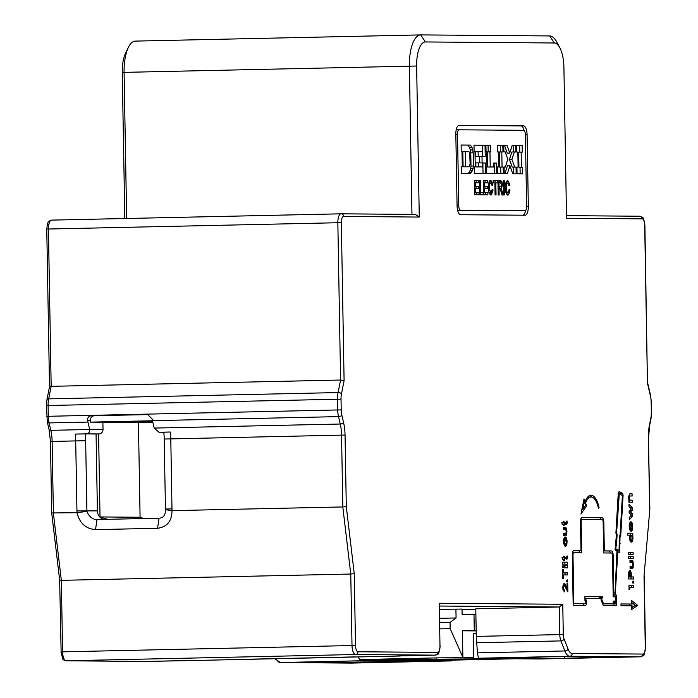 <?xml version="1.0" encoding="UTF-8"?>
<svg xmlns="http://www.w3.org/2000/svg" width="698" height="698" viewBox="0 0 698 698"><rect width="100%" height="100%" fill="white"/><g stroke="black" fill="none" stroke-linecap="round" stroke-linejoin="round"><path stroke-width="1.05" d="M642.204 218.858A6.256 2.373 -91.2 0 1 644.69 225.131L647.447 383.15L644.891 225.14C643.155 215.028 643.05 218.064 639.743 216.232A2.679 2.478 -89.5 0 0 639.682 216.232L566.488 215.638L639.743 216.232A2.679 2.478 -89.5 0 1 642.204 218.858L566.54 218.247L563.905 67.2A24.133 9.161 -91.2 0 0 559.779 47.639L556.725 41.959A31.288 11.875 -91.2 0 0 549.649 35.938L420.702 34.9L425.379 41.95A24.133 9.161 -91.2 0 0 416.636 66.013L419.271 217.061L343.608 216.45A6.256 2.373 -91.2 0 0 341.339 222.679L344.097 380.698L340.589 380.035L337.841 222.732L48.424 229.023L51.172 386.326L340.589 380.035L338.085 392.564A2.679 1.256 11.3 0 1 341.47 393.846L344.097 380.698M647.648 382.888L650.667 395.783L651.164 401.664A10.732 4.075 -91.2 0 0 650.536 396.342A2.679 1.204 -13.2 0 0 650.667 395.783M559.779 47.639A24.133 9.161 -91.2 0 0 554.317 42.988L425.379 41.95M459.066 125.335A8.943 3.394 88.8 0 0 459.022 125.335A8.943 3.394 88.8 0 0 455.829 134.243L457.077 205.744A8.943 3.394 88.8 0 0 460.628 214.714L525.097 215.228A8.943 3.394 88.8 0 0 525.132 215.228A8.943 3.394 88.8 0 0 528.334 206.32L527.086 134.819A8.943 3.394 88.8 0 0 523.535 125.849L458.987 125.335M631.376 515.133L629.221 517.628L629.264 519.818L632.467 516.241L632.432 513.894L630.434 512L632.362 510.133L632.318 507.786L628.985 504.157L629.029 506.504L631.271 508.868L629.107 511.049L629.142 512.925L631.376 515.133M632.309 541.369L632.929 539.022L632.763 533.228L627.772 533.185L627.807 535.226L629.832 535.244L629.413 537.896L630.172 541.351L631.611 542.145L632.309 541.369L630.224 541.412M628.235 556.472L633.173 556.515L633.208 558.548L628.27 558.513L628.235 556.472M633.566 578.982L628.566 578.947L628.523 573.52L629.395 570.615L630.303 570.624L631.071 572.229L631.385 576.932L633.531 576.949L633.566 578.982M628.977 585.282L633.671 585.317L633.714 587.515L629.727 587.48L629.762 589.513L629.046 589.513L628.977 585.282M631.271 604.014L620.993 603.936L621.019 605.716L631.306 605.803L631.376 609.738L637.754 605.419L631.21 600.263L631.271 604.014L620.993 604.006M602.086 517.724L582.062 517.558A4.38 1.658 88.8 0 0 582.045 517.558A4.38 1.658 88.8 0 0 580.474 521.921L580.98 550.705L573.887 550.643A4.38 1.658 88.8 0 0 573.869 550.643A4.38 1.658 88.8 0 0 572.299 555.015L573.18 605.332L585.43 605.428A3.22 1.222 88.8 0 0 585.439 605.428A3.22 1.222 88.8 0 0 586.59 602.226L585.613 598.378L601.048 598.5L601.074 600.018L603.342 605.576L616.509 605.681L616.325 595.045L615.208 595.036L617.843 551.708L619.615 552.642L620.007 537.469L620.723 535.863L623.096 495.24L622.651 493.381L619.143 491.54L618.245 493.346L615.906 532.932L616.404 535.034L615.043 549.963L616.945 550.966L614.964 595.036L613.847 595.028L613.158 555.346A4.38 1.658 88.8 0 0 611.413 550.949L604.328 550.897L603.822 522.113A4.38 1.658 88.8 0 0 602.086 517.724L581.757 517.628M566.907 581.984L567.675 581.521L567.169 579.794L566.724 581.513L567.509 581.992M562.623 567.055L563.556 567.038L562.858 567.814L562.632 565.956L563.417 565.938L563.05 565.467L562.632 565.956M563.556 567.038L563.417 565.938M562.405 562.152L567.334 562.187L567.369 564.228L562.44 564.185L562.405 562.152M566.802 559.447L567.256 558.583A2.286 0.864 88.8 0 0 567.317 557.222L567.265 555.974L566.724 556.21L566.593 557.789A1.675 0.637 -91.2 0 1 566.436 557.85L564.272 557.842L564.237 556.193L563.583 556.184L563.618 557.842L562.326 557.833L562.352 559.464L564.298 559.456L564.316 560.686L563.661 560.686L563.801 559.482M567.256 558.583L564.778 558.636A1.422 0.541 -91.2 0 1 564.385 559.456L564.298 559.456M566.436 557.85A1.675 0.637 -91.2 0 1 566.427 557.85L562.326 557.903M566.671 534.371L566.575 528.569L565.485 527.47L563.461 527.452L563.495 529.485L565.677 529.625L566.331 531.544L565.746 533.455L563.565 533.56L563.6 535.593L566.218 535.305L566.671 534.371L564.193 534.424L563.731 535.357L566.218 535.305M567.029 523.57A2.286 0.864 88.8 0 0 567.081 522.2L567.029 520.952L566.488 521.188L566.357 522.767A1.675 0.637 -91.2 0 1 566.2 522.828L564.036 522.819L564.01 521.17L563.347 521.162L563.382 522.819L562.091 522.811L562.117 524.442L564.063 524.434L564.089 525.673L563.426 525.664L563.565 524.46M566.584 524.407L564.063 524.434M566.567 524.434L567.02 523.561L564.542 523.613A1.422 0.541 -91.2 0 1 564.15 524.434M566.2 522.828A1.675 0.637 -91.2 0 1 566.191 522.828L562.091 522.881M585.578 503.014A21.35 8.097 -91.2 0 1 591.04 497.002A21.35 8.097 -91.2 0 1 598.465 508.319L599.05 507.472A23.139 8.777 88.8 0 0 590.997 495.214A23.139 8.777 88.8 0 0 585.081 501.731L584.017 498.965L580.963 514.06L586.643 505.771L585.578 503.014L584.741 503.031M566.296 541.299L567.09 541.282L566.628 538.463L565.624 537.024L564.9 537.015L563.949 538.437L563.548 542.198L564.377 542.206L565.24 544.405L566.287 542.843L565.563 539.083L564.63 539.702L564.377 542.206M564.726 546.01L566.165 545.976L565.397 546.412L564.673 545.967L563.548 542.198M566.165 545.976L567.09 541.282M567.439 567.849L564.167 567.823L564.124 565.633L567.395 565.659L567.439 567.849M563.399 574.89L563.461 578.494L562.623 578.485L562.466 569.245L563.295 569.245L563.365 572.849L567.526 572.884L567.561 574.925L562.562 574.908M562.963 585.622L564.42 585.596L567.858 591.887L567.71 583.58L566.994 583.58L567.073 588.117L564.621 583.563L563.495 584.017L562.937 589.496L564.403 591.86L564.22 589.95M562.946 589.522L564.254 589.967L563.085 589.993M563.775 589.505L563.391 587.411L564.115 585.605M632.859 583.083L633.627 582.621L633.121 580.893L632.676 582.612L633.461 583.092M633.182 567.361L633.077 561.558L631.995 560.459L629.971 560.442L630.006 562.475L632.187 562.614L632.833 564.534L632.248 566.444L630.076 566.549L630.111 568.582L632.72 568.294L633.182 567.361L630.704 567.413L630.242 568.346L632.72 568.294M628.165 552.528L633.103 552.563L633.138 554.605L628.2 554.561L628.165 552.528M629.212 527.06L629.727 529.721L630.73 531.169L631.454 531.169L632.405 529.747L632.545 524.268L630.896 521.772L629.622 523.299L629.212 527.06L630.041 527.06L630.913 529.267L631.952 527.705L631.236 523.936L630.294 524.556L630.041 527.06M629.875 493.791L632.074 493.809L632.118 495.999L629.797 495.981L629.282 497.386L629.893 500.091L632.187 500.23L632.222 502.263L628.95 502.237L628.662 496.348L629.875 493.791M46.836 416.322L337.719 409.962L337.527 399.204A13.41 5.087 -91.2 0 1 338.085 392.564L48.668 398.855A13.41 5.087 88.8 0 0 48.11 405.503L46.443 405.555L46.941 399.666A2.679 1.256 11.3 0 1 48.668 398.855L51.172 386.326L49.715 387.102M46.941 399.666L49.514 386.788L46.757 229.075C48.11 219.233 48.179 222.025 51.626 220.114A8.943 3.394 88.8 0 0 48.424 229.023L46.757 229.075M420.44 34.909L135.421 41.103A31.288 11.875 88.8 0 0 135.29 41.103A31.288 11.875 88.8 0 0 128.345 47.438L125.535 53.24A24.133 9.161 88.8 0 0 122.255 72.409L124.811 218.518M51.914 512.951L76.989 512.707L75.698 440.909L50.465 441.476L49.069 429.61A2.679 1.204 -13.2 0 0 50.823 430.326A22.345 8.481 -91.2 0 1 52.132 441.415L53.388 513.239L61.337 580.335L59.871 580.038M61.127 651.897L59.67 580.169L51.713 513.082L50.465 441.476M103.836 519.399A8.943 8.271 90.5 0 1 97.406 510.866L96.062 433.999L98.959 433.938L86.334 433.833C88.733 433.598 89.85 432.149 89.676 429.479L87.948 422.072A13.41 5.087 -91.2 0 1 87.599 420.318C87.468 417.631 88.707 416.104 91.307 415.755L148.369 414.603M147.767 414.533L91.307 415.755M147.54 414.533L152.103 418.913A13.41 5.087 88.8 0 0 152.452 420.667L154.188 428.075L158.987 432.254L163.777 432.289L158.987 432.254M86.334 433.833L75.175 434.077L85.208 433.912A26.821 10.173 88.8 0 1 85.662 440.743L86.884 510.779A8.943 8.271 -89.5 0 0 86.918 511.372L76.989 512.707C79.598 523.16 85.775 528.805 95.53 529.634L157.591 528.29L159.022 518.204C163.419 517.96 165.557 515.115 165.435 509.662A8.943 8.271 -89.5 0 0 165.443 509.069L164.222 439.033A26.821 10.173 -91.2 0 0 163.768 432.202L170.268 432.01A22.345 8.481 -91.2 0 1 170.792 438.841L172.005 510.639L342.805 506.94M170.268 432.01L159.1 432.254M157.608 528.281C167.092 526.973 171.891 521.101 172.005 510.648L165.435 509.662M439.993 646.174L439.251 603.273L439.993 646.174A6.256 2.373 -91.2 0 1 437.733 652.412L357.987 651.766A2.679 2.478 90.5 0 1 355.552 654.506A8.943 3.394 -91.2 0 1 352.01 645.537L62.593 651.836A8.943 3.394 88.8 0 0 66.136 660.797A2.679 2.478 90.5 0 1 66.066 660.797C63.841 660.186 62.75 659.584 62.82 658.982L60.927 651.888L62.593 651.836L61.337 580.335L350.762 574.035L342.805 506.949L341.549 435.124L164.222 439.033M86.91 511.372C89.17 516.773 92.529 519.504 97.005 519.548L159.022 518.204M97.005 519.556L95.521 529.634M85.662 440.743L75.698 440.909A22.345 8.481 88.8 0 0 75.175 434.077M98.959 433.938A4.467 4.136 -89.5 0 0 103.016 429.375L102.885 422.229L100.512 422.203L152.548 421.077M94.361 415.781A4.467 4.136 90.5 0 0 90.304 420.336L90.33 422.124L100.512 422.203M102.885 422.255L152.565 421.173M102.894 422.316L152.6 421.313M107.117 422.307L152.635 421.461M111.872 422.342L152.67 421.601M116.618 422.386L152.696 421.74M121.373 422.421L152.731 421.88M126.12 422.456L152.766 422.02M130.875 422.499L152.862 422.412M130.875 422.534L152.775 422.063M126.12 422.499L152.74 421.924M121.373 422.465L152.714 421.784M116.618 422.421L152.679 421.636M111.872 422.386L152.644 421.496M107.117 422.342L152.609 421.356M102.894 422.299L152.574 421.217M90.33 422.124L152.478 420.772M99.16 422.194L152.539 421.034M85.208 433.912L96.062 433.999M98.584 433.947L100.032 516.939A120.684 111.645 -89.5 0 0 107.928 519.312M144.024 518.527A120.684 111.645 90.5 0 1 140.089 517.262L138.431 422.595M100.032 516.939L140.089 517.262M355.509 645.493L354.252 573.643L350.762 574.035L352.01 645.537L355.509 645.493A6.256 2.373 -91.2 0 0 357.987 651.766M354.252 573.643L346.295 506.547L342.805 506.949M640.755 656.792A8.943 3.394 -91.2 0 1 640.624 656.801L540.566 658.982A8.943 3.394 88.8 0 1 540.522 658.982L473.68 658.441L481.952 658.258L478.444 658.223L477.458 652.857L476.272 636.393L475.792 608.813L559.307 606.998L562.763 604.267L563.286 634.534A6.256 2.373 -91.2 0 0 564.063 638.958A2.679 1.736 158.4 0 1 560.895 640.904A8.943 3.394 -91.2 0 1 559.787 634.578L559.307 606.998L439.496 606.03M649.847 509.139L644.027 575.981L649.847 509.147L648.398 437.524A25.032 9.502 88.8 0 1 649.437 425.126A2.679 1.256 11.3 0 1 649.585 425.701L648.599 437.533M514.976 658.772L454.817 660.081A7.154 2.713 88.8 0 0 454.852 660.081A7.154 2.713 88.8 0 1 454.791 660.081L452.662 660.064M367.296 659.418L371.659 660.544L376.109 660.561L384.371 660.387L384.362 659.488L368.605 659.383L382.242 659.087L465.444 659.636L465.531 658.04M351.024 663.1A2.679 2.478 -89.5 0 0 351.164 663.1A8.943 3.394 88.8 0 0 351.199 663.1L451.222 660.919A8.943 3.394 -91.2 0 0 451.257 660.919A8.943 3.394 -91.2 0 0 452.688 660.038L398.27 659.627L398.288 660.5L384.371 660.387M384.362 659.488L398.27 659.601M507.839 658.72L465.444 659.636M473.672 657.699L440.133 657.83L473.672 658.101M413.539 659.723L413.556 660.622L398.288 660.5M404.439 659.68L404.456 660.814M451.222 660.919L413.556 660.622M364.269 662.664L417.186 661.512L352.717 660.989L299.8 662.14L364.269 662.664L364.243 661.085M475.792 609.214L462.032 609.52M439.557 609.38L462.024 609.075L462.12 614.432L475.888 614.493M499.908 657.786L564.377 658.31L617.302 657.158L552.833 656.635L499.908 657.786M476.219 633.348L473.244 633.418L473.68 658.441M436.198 659.523L436.171 657.917M382.242 659.087L440.133 657.83M358.327 656.914L359.505 659.584L368.605 659.383M455.916 609.022L456.073 617.966L439.714 618.315M453.779 657.533L462.87 657.333L462.399 630.521L474.282 630.617L473.994 614.528M462.87 657.333L450.158 628.636L450.044 622.38L456.073 617.966M474.282 630.617L476.167 630.582M462.408 630.791L476.176 630.905M439.897 628.863L450.158 628.636M372.697 659.418L372.715 660.535M376.109 660.561L376.082 659.444M450.044 622.38L439.784 622.607M564.377 658.31L564.35 656.731M400.504 655.902A13.41 5.087 -91.2 0 1 399.884 656.015A13.41 5.087 -91.2 0 1 399.823 656.015L396.429 655.989A8.943 3.394 88.8 0 0 396.473 655.989A8.943 3.394 88.8 0 0 396.508 655.989M230.157 659.61A13.41 5.087 -91.2 0 1 229.537 659.723A13.41 5.087 -91.2 0 1 229.485 659.723L358.475 656.923A13.41 5.087 88.8 0 0 358.536 656.914A13.41 5.087 88.8 0 0 358.598 656.914M145.742 661.442A2.679 2.478 -89.5 0 0 145.873 661.442L188.137 660.622A13.41 5.087 88.8 0 0 188.19 660.622A13.41 5.087 88.8 0 0 188.251 660.622M355.108 656.888L226.126 659.697A8.943 3.394 88.8 0 0 226.126 659.697A8.943 3.394 88.8 0 0 226.161 659.697M128.345 47.438A31.288 11.875 88.8 0 0 124.087 72.295L126.643 218.483M341.217 213.824L415.371 214.417L419.271 217.061M411.96 214.391L409.377 66.083A31.288 11.875 -91.2 0 1 420.571 34.9A31.288 11.875 -91.2 0 1 420.702 34.9M524.093 130.509A8.943 3.394 -91.2 0 0 521.057 125.91L458.63 125.404M525.533 210.552A8.943 3.394 -91.2 0 1 523.046 215.211M457.583 210.107A4.467 1.693 88.8 0 0 458.062 210.299L522.532 210.813A4.467 1.693 88.8 0 0 522.558 210.813A4.467 1.693 88.8 0 0 522.575 210.813M456.64 129.854L459.127 129.802A4.467 1.693 -91.2 0 1 459.144 129.802L523.613 130.325A4.467 1.693 -91.2 0 1 525.385 134.801L526.632 206.303A4.467 1.693 -91.2 0 1 525.036 210.761L460.549 210.238A4.467 1.693 -91.2 0 1 458.769 205.762L457.522 134.26A4.467 1.693 -91.2 0 1 459.127 129.802L456.658 129.854A4.467 1.693 88.8 0 0 456.64 129.854A4.467 1.693 88.8 0 0 456.152 130.064M503.537 194.855L503.284 180.651L504.235 180.66L504.488 194.96L503.537 194.855M500.806 180.625L497.962 180.608L498.206 194.995L499.157 195.004L499.053 188.922L500.318 189.202L501.975 195.03L503.162 195.039L501.286 188.582L502.438 184.665L501.836 181.55L500.806 180.625L497.962 180.677M488.635 183.26L488.234 187.753L488.836 192.212L490.345 194.899L491.226 194.89L493.102 189.952L492.212 189.315L491.593 191.54L490.607 192.22L489.202 187.902L489.473 185.04L490.293 183.242L491.313 183.53L492.073 185.563L492.98 185.031L490.895 180.32L490.013 180.442L488.635 183.26L490.293 183.242M479.683 194.759L479.43 180.459L480.381 180.468L480.59 192.439L483.173 192.465L483.208 194.786L479.683 194.759M517.855 152.077L516.66 152.068L516.546 145.454L522.183 145.498L522.296 152.12L521.144 152.103L521.406 167.215L522.523 167.223L522.645 173.837L517.044 173.793L516.93 167.084L518.117 167.092L517.855 152.077M497.212 145.297L502.839 145.35L502.953 151.963L501.801 151.955L502.063 167.058L503.188 167.066L503.302 173.68L497.7 173.636L497.587 166.927L498.773 166.935L498.512 151.928L497.325 151.911L497.212 145.297M475.259 166.839L474.998 151.736L474.117 151.728L473.994 145.114L485.023 145.201L485.223 156.378L482.536 156.352L482.458 151.702L478.113 151.667L478.2 156.404L481.995 156.439L482.109 162.87L478.313 162.843L478.383 166.866L482.728 166.901L482.658 162.966L485.337 162.992L485.52 173.532L474.527 173.444L474.413 166.831L475.259 166.839L474.413 166.857M461.108 145.01L461.221 151.623L461.997 151.632L462.294 166.648L461.483 166.639L461.596 173.34L470.356 173.409L472.581 170.452L473.48 166.019L473.253 152.792L472.023 147.374L470.365 145.088L461.108 145.01M486.698 151.832L486.061 151.824L485.904 145.21L490.554 145.245L490.668 151.859L489.961 151.859L490.223 166.962L493.748 166.988L493.687 163.053L496.601 163.079L496.784 173.627L486.436 173.54L486.323 166.927L486.968 166.935L486.698 151.832M503.869 151.876L503.755 145.263L507.01 145.289L509.732 153.132L512.236 145.332L515.665 145.358L515.778 151.972L514.391 151.963L511.896 159.319L514.723 167.066L516.04 167.075L516.162 173.785L512.768 173.758L509.906 165.749L507.402 173.619L504.218 173.593L504.096 166.979L505.387 166.997L507.812 159.24L505.195 151.885L503.869 151.876M479.003 194.751L474.867 194.716L474.614 180.416L478.619 180.45L478.662 182.771L475.608 182.745L475.67 186.235L478.549 186.261L478.592 188.582L475.704 188.556L475.774 192.404L478.959 192.43L479.003 194.751M483.758 194.786L483.505 180.485L487.509 180.52L487.553 182.841L484.491 182.824L484.552 186.305L487.44 186.331L487.483 188.652L484.595 188.626L484.665 192.474L487.85 192.5L487.893 194.821L483.758 194.786M494.882 182.902L493.181 182.893L493.137 180.564L497.517 180.599L497.561 182.928L495.824 182.911L496.042 194.978L495.083 194.882L494.882 182.902L495.824 182.911M508.135 183.574L508.938 185.607L509.88 185.083L507.76 180.468L506.094 181.742L505.151 188.032L505.788 192.465L507.315 195.091L508.205 195.03L509.017 193.939L510.029 189.996L509.104 189.455L508.493 191.776L507.49 192.526L506.53 191.008L506.268 185.223L507.097 183.33L508.135 183.574M503.284 180.677L504.235 180.66M498.328 180.686L499.349 181.602L501.836 181.55M500.658 182.972L502.272 182.937M499.349 181.602L499.742 182.85M501.417 184.682L502.438 184.665M499.724 186.715L502.185 186.855M499.707 186.907L498.808 188.643L501.286 188.582M500.545 189.708L501.722 189.682M500.981 191.304L502.185 191.278M498.102 188.949L499.053 188.922M501.452 184.385L500.946 186.436L499.018 186.689L498.948 182.85L500.51 182.859L501.452 184.385M498.067 186.75L500.335 186.698M498.067 186.715L499.018 186.689M497.997 182.867L498.948 182.85M489.377 181.306L491.767 181.253M489.315 181.384L490.013 182.989L492.5 182.928M491.881 185.057L492.98 185.031M488.469 185.057L489.473 185.04M488.251 187.919L489.202 187.902M488.635 190.711L489.682 190.685M488.853 192.255L490.607 192.22M492.029 189.969L493.102 189.952M490.729 192.133L492.718 192.09M490.205 192.229L489.586 193.896L492.064 193.843M479.43 180.485L480.381 180.468M479.639 192.465L480.59 192.439M479.639 192.508L483.173 192.465M480.686 192.517L480.73 194.768M516.546 145.533L522.183 145.498M519.696 145.559L519.818 152.138M521.406 167.215L518.928 167.267L518.666 152.164L521.144 152.103M518.928 167.267L522.523 167.223M520.045 167.276L520.158 173.811M516.93 167.119L518.117 167.092M497.212 145.376L502.839 145.35M500.361 145.402L500.475 151.981M502.063 167.058L499.585 167.11L499.323 152.007L501.801 151.955M499.585 167.11L503.188 167.066M500.702 167.119L500.815 173.662M497.587 166.962L498.773 166.935M474.003 145.184L485.023 145.201M482.545 145.254L482.737 156.352M478.2 156.404L475.722 156.465L475.635 151.728L478.113 151.667M475.722 156.465L481.995 156.439M479.517 156.492L479.631 162.852M478.383 166.866L475.896 166.918L475.827 162.896L478.313 162.843M475.896 166.918L482.728 166.901M482.658 163.044L485.337 162.992M482.859 163.044L483.042 173.514M461.108 145.079L470.365 145.088M467.887 145.14L469.545 147.426L472.023 147.374M469.545 147.426L470.33 149.965L472.808 149.913M470.33 149.965L470.766 152.845L473.253 152.792M470.766 152.845L471.002 166.072L473.48 166.019M471.002 166.072L470.705 168.454L473.183 168.401M470.705 168.454L470.103 170.504L472.581 170.452M470.103 170.504L469.047 172.458L471.525 172.406M469.047 172.458L467.957 173.392M461.483 166.665L462.294 166.648M465.287 151.658L462.809 151.71L463.106 166.813L465.592 166.761L465.287 151.658L468.96 151.684L469.675 152.923L470.12 163.76L469.257 166.787L465.592 166.761M469.257 166.787L463.106 166.813M485.913 145.28L490.554 145.245M488.077 145.297L488.19 151.894M490.223 166.962L487.745 167.014L487.474 151.911L489.961 151.859M487.745 167.014L493.748 166.988M493.687 163.131L496.601 163.079M494.123 163.131L494.306 173.61M486.323 166.944L486.968 166.935M503.755 145.341L507.01 145.289M504.532 145.341L507.245 153.185L509.732 153.132M512.21 145.402L515.665 145.358M513.187 145.411L513.3 151.989M511.896 159.319L509.418 159.371L511.904 152.016L514.391 151.963M509.418 159.371L512.236 167.119L514.723 167.066M512.236 167.119L516.04 167.075M513.562 167.136L513.676 173.758M504.951 173.601L507.429 165.801L509.906 165.749M504.104 167.023L505.387 166.997M474.614 180.494L478.619 180.45M476.141 180.503L476.176 182.754M474.657 182.771L475.608 182.745M474.719 186.253L475.67 186.235M474.719 186.296L478.549 186.261M476.071 186.314L476.106 188.565M474.753 188.582L475.704 188.556M474.823 192.421L475.774 192.404M474.823 192.465L478.959 192.43M476.481 192.482L476.525 194.733M483.505 180.564L487.509 180.52M485.031 180.573L485.066 182.824M483.548 182.841L484.491 182.824M483.609 186.322L484.552 186.305M483.609 186.375L487.44 186.331M484.962 186.383L484.997 188.635M483.644 188.652L484.595 188.626M483.714 192.491L484.665 192.474M483.714 192.543L487.85 192.5M485.372 192.552L485.415 194.803M493.146 180.642L497.517 180.599M495.039 180.66L495.074 182.928M505.57 183.365L507.097 183.33M505.378 185.249L506.268 185.223M505.169 188.198L506.024 188.181M505.579 191.034L506.53 191.008M505.823 192.561L507.49 192.526M508.955 190.022L510.029 189.996M507.935 192.194L509.662 192.159M507.062 192.535L506.539 194L509.017 193.939M507.272 195.047L508.205 195.03M506.329 181.401L508.633 181.358M506.225 181.559L506.896 183.051L509.383 182.998M508.737 185.11L509.88 185.083M630.285 507.83L632.318 507.786M629.962 510.186L632.362 510.133M629.125 512.027L630.434 512M630.172 513.937L632.432 513.894M630.381 516.284L632.467 516.241M630.346 539.973L630.032 540.994M630.12 540.802L632.597 540.741M630.591 541.866L632.022 541.84M627.772 533.263L632.763 533.228M630.285 533.281L630.32 535.261M631.411 535.287L632.44 535.261M631.934 536.064L632.693 536.047M632.196 537.006L632.894 536.989M629.814 535.279L631.795 535.567L632.091 539.022L632.929 539.022M630.346 540.016L632.824 539.964M629.413 537.765L630.111 537.748L630.983 539.947L632.091 539.022M629.43 538.237L630.181 538.219M630.111 537.748L630.957 535.253M629.422 537.294L630.102 537.277M629.474 536.666L630.146 536.649M629.526 536.204L630.259 536.186M629.596 535.89L630.373 535.872M629.701 535.575L630.547 535.558M629.762 535.427L630.783 535.401M629.622 539.816L630.8 539.79M629.474 538.865L630.25 538.847M628.235 556.55L633.173 556.515M630.687 556.568L630.722 558.531M629.36 570.685L630.303 570.624M628.95 571.488L630.756 571.444M628.68 572.281L631.071 572.229M628.645 572.561L629.884 572.535L630.434 573.477L631.271 573.512M630.573 574.751L631.341 574.733M628.907 576.958L631.385 576.932M628.907 576.984L633.531 576.949M631.044 577.002L631.079 578.965M630.434 573.477L630.617 576.923L629.369 576.914L629.884 572.535M628.54 576.967L630.617 576.923M628.54 576.932L629.369 576.914M628.514 574.114L629.317 574.096M628.532 573.486L629.36 573.468M628.584 573.023L629.474 572.997M628.628 572.709L629.709 572.692M628.977 585.352L633.671 585.317M631.193 585.378L631.228 587.489M629.011 587.498L629.727 587.48M635.093 605.323L637.754 605.419M631.245 602.295L631.725 602.671M635.276 605.471L631.341 608.133M629.5 605.785L629.474 604.058M631.926 602.671L635.206 605.245L632.013 607.408L631.926 602.671L631.254 602.688M631.332 607.417L632.013 607.408M599.599 517.776A4.38 1.658 -91.2 0 1 600.952 519.495M603.648 550.905L604.328 550.897M610.357 552.999A4.38 1.658 -91.2 0 0 608.935 551.001L603.648 550.966M612.652 565.432L613.333 565.415M612.722 566.209L613.516 566.191M612.792 569.786L613.577 569.769M612.739 570.554L613.42 570.536M613.167 595.045L613.847 595.028M613.874 596.816L613.847 595.097L613.167 595.097L614.964 595.036M618.611 492.622L620.173 493.442L622.651 493.381M622.319 495.257L623.096 495.24M620.173 493.442L620.321 494.053M619.641 535.881L620.723 535.863M619.318 537.477L620.007 537.469M619.082 541.735L619.772 541.727M619.388 543.437L620.147 543.419M617.259 550.574L617.189 551.717M616.901 551.725L617.843 551.708M614.755 592.288L615.61 592.27M613.167 595.08L615.208 595.036M613.847 595.097L616.325 595.045M614.031 605.663L613.996 603.927M584.933 598.387L585.613 598.378M584.959 599.905L585.639 599.896M584.976 600.978L586.573 600.943M584.017 603.674A3.22 1.222 -91.2 0 1 583.205 605.41M573.582 550.722L580.98 550.705M615.051 549.788L616.561 550.591L619.047 550.53L615.802 548.829L616.735 541.055L617.119 534.738L616.622 532.635L619.3 493.521L622.389 495.545L620.086 534.886L619.37 536.492L619.047 550.53M579.209 552.746L579.174 550.748M582.847 603.7L573.826 603.552L572.988 555.285A2.591 0.986 -91.2 0 1 573.913 552.703L581.696 552.764L581.155 521.93A2.591 0.986 -91.2 0 1 582.08 519.347L602.112 519.513A2.591 0.986 -91.2 0 1 603.142 522.113L603.683 552.947L611.448 553.008A2.591 0.986 -91.2 0 1 612.478 555.608L613.202 596.807L615.645 596.825L615.767 603.892L614.781 603.883L614.737 601.109L613.272 601.1L613.324 603.866L603.552 603.787L601.746 599.364L602.479 596.72L584.898 596.581L584.976 601.048L585.849 602.217A1.431 0.541 -91.2 0 1 585.334 603.648L582.856 603.7A1.431 0.541 88.8 0 0 582.865 603.7A1.431 0.541 88.8 0 1 582.847 603.7L573.154 603.622M599.425 598.483L600.001 596.773L584.907 596.65M613.324 603.866L602.644 603.857M615.767 603.892L612.303 603.892M615.104 548.846L615.802 548.829M615.505 542.128L616.194 542.11M615.566 541.081L616.735 541.055M616.343 534.755L617.119 534.738M615.924 532.653L616.622 532.635M618.184 494.393L618.882 494.376M618.236 493.547L619.3 493.521M612.303 603.936L614.781 603.883M613.28 601.144L614.737 601.109M602.627 603.814L603.552 603.787M601.065 599.373L601.746 599.364M601.057 598.657L601.728 598.648M600.018 597.758L602.496 597.706M600.001 596.773L602.479 596.72M573.145 603.569L573.826 603.552M572.508 569.786L573.241 569.769M572.377 569.01L573.058 568.992M572.334 566.41L573.006 566.401M572.325 565.642L573.163 565.624M566.872 580.125L567.474 580.117M566.706 580.762L567.657 580.745M566.732 581.547L567.675 581.521M562.405 562.222L567.334 562.187M564.856 562.239L564.891 564.202M561.785 557.903L564.272 557.842M563.583 556.201L564.237 556.193M563.949 557.903L563.949 557.903A1.675 0.637 88.8 0 0 563.958 557.903L566.392 557.85M566.75 557.24L567.317 557.231M564.856 557.885A2.286 0.864 -91.2 0 1 564.778 558.644M562.326 557.868L563.618 557.842M564.377 533.595L564.193 534.424M565.938 533.141L566.959 533.089M563.565 533.612L565.467 533.56M563.461 527.514L565.485 527.47M563.469 527.767L566.087 527.784M563.6 527.836L564.089 528.63L566.575 528.569M565.921 530L566.898 530.018M564.089 528.63L564.289 529.503M566.322 531.571L566.959 531.553M561.558 522.881L564.036 522.819M563.347 521.188L564.01 521.17M563.714 522.881A1.675 0.637 88.8 0 0 563.722 522.881L566.165 522.828M566.514 522.217L567.081 522.209M564.621 522.863A2.286 0.864 -91.2 0 1 564.542 523.622M566.601 524.39L564.132 524.442M562.091 522.846L563.382 522.819M588.65 497.055A21.35 8.097 88.8 0 0 588.554 497.055A21.35 8.097 88.8 0 0 587.489 497.264M585.194 505.806L586.643 505.771M584.235 501.775L585.622 505.178L582.673 509.479L584.235 501.775L583.441 501.792L585.081 501.731M599.05 507.472L598.273 507.49M589.766 495.475A23.139 8.777 -91.2 0 1 592.105 497.159M581.888 509.496L582.673 509.479M566.139 540.208L567.012 540.217M565.825 539.432L566.881 539.406M566.331 542.241L567.099 542.224M566.191 543.184L567.073 543.131M565.738 544.135L566.959 544.1M564.403 544.431L564.254 544.937L566.741 544.885M564.412 545.557L566.453 545.513M565.057 546.307L565.799 546.29M564.848 537.067L565.642 537.032M564.499 537.399L566.008 537.364M564.211 537.879L566.314 537.835M564.028 538.271L566.628 538.463M564.141 538.516L564.298 539.092M563.748 543.794L564.761 543.777M563.687 543.48L564.569 543.454M563.591 542.852L564.446 542.835M563.539 541.596L564.298 541.578M563.539 540.81L564.35 540.793M563.548 540.348L564.455 540.322M563.652 539.72L564.63 539.702M563.722 539.414L564.795 539.388M563.792 539.1L565.031 539.074M564.132 565.703L567.395 565.659M564.918 565.712L564.952 567.832M562.466 569.271L563.295 569.245M562.527 572.866L563.365 572.849M562.527 572.918L567.526 572.884M565.04 572.936L565.075 574.899M562.937 585.762L563.836 585.727M562.867 586.233L563.591 586.215M562.806 587.472L563.373 587.437M562.824 588.257L563.443 588.213M562.885 588.894L563.583 588.876M563.042 589.836L564.01 589.827M563.094 590.011L564.551 589.976M564.001 583.572L564.621 583.563M563.408 584.226L565.162 584.191M564.813 586.102L566.148 586.076M563.085 585.011L563.399 585.613M565.938 588.144L567.073 588.117M566.994 583.598L567.71 583.58M632.824 581.225L633.426 581.207M632.658 581.862L633.61 581.835M632.685 582.647L633.627 582.621M630.887 566.584L630.704 567.413M632.449 566.13L633.461 566.078M630.076 566.601L631.978 566.549M629.971 560.503L631.995 560.459M629.971 560.756L632.589 560.773M630.111 560.826L630.599 561.611L633.077 561.558M632.432 562.989L633.409 563.007M630.599 561.611L630.8 562.492M632.833 564.551L633.47 564.542M628.165 552.598L633.103 552.563M630.626 552.615L630.66 554.578M631.411 528.988L632.632 528.962M631.865 528.046L632.737 527.993M630.076 529.285L629.928 529.799L632.405 529.747M630.076 530.41L632.118 530.367M630.39 530.864L631.83 530.838M630.73 531.161L631.472 531.152M630.512 521.921L631.306 521.895M630.163 522.252L631.681 522.217M629.875 522.741L631.987 522.697M629.692 523.134L632.292 523.326M631.498 524.285L632.545 524.268M629.814 523.378L629.971 523.954M631.812 525.062L632.685 525.079M631.969 526.161L632.754 526.144M632.004 527.103L632.772 527.086M629.422 528.656L630.425 528.63M629.352 528.334L630.242 528.316M629.256 527.705L630.111 527.688M629.203 526.449L629.971 526.44M629.203 525.673L630.015 525.655M629.221 525.201L630.128 525.184M629.326 524.582L630.294 524.556M629.387 524.268L630.469 524.25M629.465 523.962L630.704 523.936M629.788 493.861L632.074 493.809M629.596 494.001L629.631 495.981M628.724 496.008L629.797 495.981M628.662 496.313L629.561 496.295M628.654 496.775L629.395 496.758M628.645 497.404L629.282 497.386M628.802 498.651L629.308 498.642M628.933 499.279L629.439 499.271M629.099 499.751L629.622 499.742M629.221 500.073L629.858 500.065M628.915 500.23L630.111 500.196M628.915 500.274L632.187 500.23M629.709 500.283L629.744 502.246M647.447 383.15L650.536 396.342M651.347 412.422L651.06 418.32A2.679 1.256 -168.7 0 0 650.911 417.736A10.732 4.075 -91.2 0 0 651.347 412.422L651.164 401.664M650.911 417.736L649.437 425.126M649.646 508.999L648.398 437.524M572.194 653.494A2.679 2.478 90.5 0 1 569.76 656.233A17.878 6.788 -91.2 0 1 564.874 650.955A2.679 1.736 -21.6 0 0 568.041 649.018A15.199 5.767 -91.2 0 0 572.194 653.494L643.015 654.07A6.256 2.373 -91.2 0 0 645.284 647.831L644.027 575.981M568.041 649.018L564.063 638.958M439.251 603.273L562.763 604.267M154.188 428.075L340.24 424.026A2.679 1.204 -13.2 0 0 343.582 422.648A25.032 9.502 88.8 0 1 345.048 435.081L346.295 506.547M343.582 422.648L341.846 415.24A10.732 4.075 -91.2 0 1 341.217 409.918L341.025 399.16A10.732 4.075 -91.2 0 1 341.47 393.846M341.339 222.679L337.841 222.732A8.943 3.394 -91.2 0 1 341.043 213.815A8.943 3.394 -91.2 0 1 341.078 213.815A2.679 2.478 90.5 0 1 343.608 216.45M276.05 658.607A17.878 6.788 88.8 0 0 280.343 662.524L351.164 663.1A8.943 3.394 88.8 0 0 351.242 663.1M371.659 660.544L280.343 662.524A2.679 2.478 90.5 0 1 280.273 662.524L274.75 658.642M435.473 655.134A8.943 3.394 -91.2 0 1 435.334 655.143A8.943 3.394 -91.2 0 1 435.299 655.143L355.552 654.506L66.136 660.797L145.873 661.442A8.943 3.394 88.8 0 0 145.917 661.442A8.943 3.394 88.8 0 0 145.952 661.442M341.025 399.16L48.11 405.503L48.302 416.252A13.41 5.087 88.8 0 0 49.087 422.909L50.823 430.326L89.676 429.479M87.948 422.072L49.087 422.909A2.679 1.204 166.8 0 1 47.333 422.203L49.069 429.61M345.048 435.081L341.549 435.124A22.345 8.481 88.8 0 0 340.24 424.026L338.504 416.619A13.41 5.087 -91.2 0 1 337.719 409.962L341.217 409.918M341.846 415.24A2.679 1.204 166.8 0 1 338.504 416.619L152.452 420.667M165.443 509.069L172.013 508.877M76.92 510.945L97.406 510.866M89.632 429.27L103.016 429.375M90.304 420.336L87.599 420.318M396.429 655.989L435.299 655.143A2.679 2.478 -89.5 0 0 437.733 652.412M476.272 636.393L563.286 634.534M477.458 652.857L564.874 650.955L560.895 640.904L476.568 642.736M645.284 647.831L645.484 647.84C643.094 659.767 644.725 653.773 640.624 656.801A8.943 3.394 -91.2 0 1 640.581 656.801L569.76 656.233L478.444 658.223M540.522 658.982L640.581 656.801A2.679 2.478 -89.5 0 0 643.015 654.07M454.791 660.081L514.958 658.772M358.475 656.923L399.823 656.015M188.137 660.622L229.485 659.723M416.636 66.013L122.255 72.409M415.371 214.417L341.043 213.815L51.626 220.114A8.943 3.394 88.8 0 1 51.661 220.114L340.999 213.824M554.317 42.988L549.649 35.938M521.057 125.91L523.535 125.849M527.086 134.819L525.385 134.854M526.632 206.355L528.334 206.32M460.549 210.238L458.062 210.299M457.077 205.797L458.769 205.762M457.522 134.26L455.829 134.295M629.57 539.502L630.617 539.475M629.517 539.179L630.434 539.161M603.822 522.113L603.142 522.13M608.935 551.001L611.413 550.949M613.158 555.346L612.469 555.355M585.849 602.243L586.59 602.226M572.988 555.285L572.308 555.303M581.155 521.93L580.474 521.947M563.818 544.117L564.996 544.091M629.491 528.971L630.669 528.944M451.257 660.919L351.199 663.1L280.273 662.524M184.761 660.596L145.917 661.442L66.066 660.797M47.333 422.203L46.443 405.555M396.473 655.989L435.334 655.143C439.435 652.115 437.812 658.109 440.194 646.182M645.484 647.84L644.228 576.12M651.06 418.32L649.585 425.701M651.557 412.431L651.365 401.673M399.884 656.015L358.536 656.914M188.19 660.622L229.537 659.723M135.29 41.103L420.571 34.9M588.554 497.055L591.04 497.002"/></g></svg>
